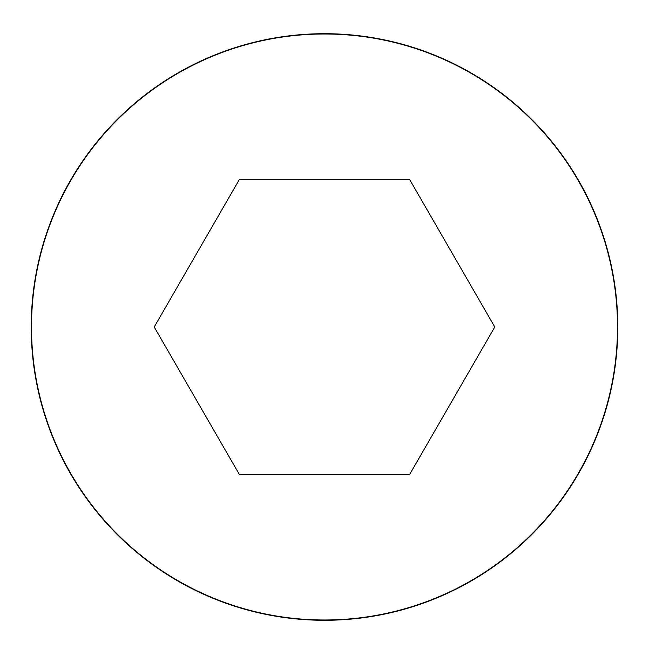 <?xml version="1.0" encoding="UTF-8"?>
<svg xmlns="http://www.w3.org/2000/svg" width="649" height="649" viewBox="0 0 649 649"><rect width="100%" height="100%" fill="white"/><g stroke="black" fill="none" stroke-linecap="round" stroke-linejoin="round"><path stroke-width="0.97" d="M324.5 33.699A293.299 293.299 0 0 0 70.498 473.648A293.299 293.299 0 0 0 578.502 473.648A293.299 293.299 0 0 0 324.5 33.699A293.299 293.299 0 0 0 70.498 473.648A293.299 293.299 0 0 0 578.502 473.648A293.299 293.299 0 0 0 324.5 33.699M494.781 326.999L409.641 179.53L239.359 179.53L154.219 326.999L239.359 474.46L409.641 474.46L494.781 326.999M324.5 33.999A292.999 292.999 0 0 0 70.757 473.494A292.999 292.999 0 0 0 578.243 473.494A292.999 292.999 0 0 0 324.5 33.999"/></g></svg>
